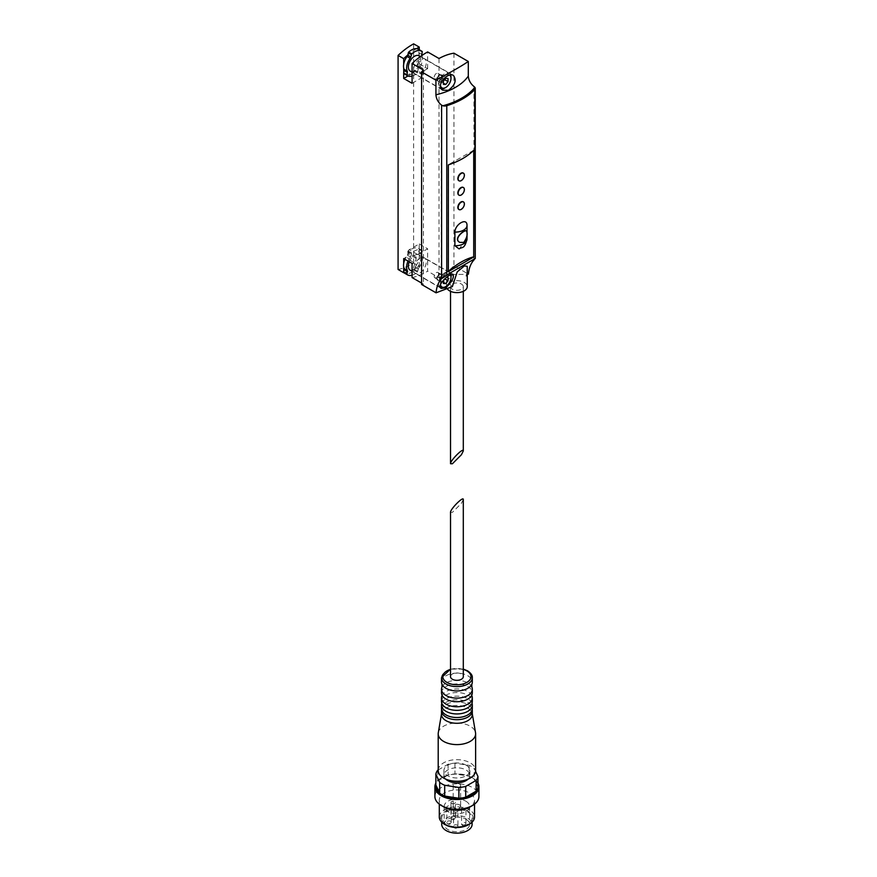 <?xml version="1.0" encoding="UTF-8"?>
<svg xmlns="http://www.w3.org/2000/svg" width="877" height="877" viewBox="0 0 877 877"><rect width="100%" height="100%" fill="white"/><g stroke="black" fill="none" stroke-linecap="round" stroke-linejoin="round"><path stroke-width="0.66" stroke-dasharray="4.38 3.29" d="M467.013 225.093L467.013 238.752L459.131 248.936M466.213 230.826C467.77 233.699 466.893 237.535 463.604 242.337L459.614 242.271M461.423 284.038A6.38 3.683 180 0 1 463.297 286.636A6.38 3.683 180 0 1 456.906 290.331A6.38 3.683 180 0 1 450.526 286.636A6.38 3.683 180 0 1 454.472 283.238A6.38 3.683 180 0 1 461.423 284.038M407.98 75.97L413.177 72.966A2.203 1.272 120 0 0 414.733 70.27L414.24 71.158A14.196 8.2 120 0 1 404.363 73.92M412.08 83.293L421.585 77.812A2.203 1.272 120 0 0 423.131 75.126L423.131 73.931A3.3 1.907 120 0 1 425.466 69.886L417.068 65.041L419.25 63.78L419.162 49.737A14.196 8.2 120 0 0 418.559 49.331M421.848 54.484L418.735 52.686L419.25 49.726M417.068 65.041A3.3 1.907 120 0 0 416.926 65.128A11.226 6.479 120 0 0 419.25 58.934A11.226 6.479 120 0 0 419.25 55.328A11.226 6.479 120 0 0 418.789 53.87A2.203 1.272 120 0 1 418.735 52.686M412.08 76.091A14.196 8.2 120 0 0 417.353 72.955L417.847 70.884A3.3 1.907 120 0 1 420.039 66.926L416.926 65.128M417.847 71.936L414.733 70.138M407.388 255.174A2.203 1.272 120 0 0 407.728 254.286L408.682 251.228A14.196 8.2 120 0 1 418.559 248.465A14.196 8.2 120 0 1 419.162 248.871L419.25 243.938L409.285 249.693A2.203 1.272 120 0 0 407.728 252.39L407.728 253.574A3.3 1.907 120 0 1 407.388 255.174L410.502 256.972A2.203 1.272 120 0 0 410.842 256.084L407.728 254.286M412.08 277.57A66.038 38.128 120 0 0 427.647 271.168L427.647 248.794L417.693 254.538A2.203 1.272 120 0 0 416.137 257.235L416.137 258.419A3.3 1.907 120 0 1 413.801 262.464L405.393 257.619A3.3 1.907 120 0 0 406.128 257.049A11.226 6.479 120 0 0 404.933 259.329M405.393 257.619L403.683 258.605M415.83 265.884A2.203 1.272 120 0 0 415.205 267.233L414.854 268.746A66.038 38.128 120 0 0 419.25 266.312L419.283 249.474L418.735 251.82A2.203 1.272 120 0 0 418.789 253.004A11.226 6.479 120 0 1 419.25 254.462A11.226 6.479 120 0 1 419.25 258.068A11.226 6.479 120 0 1 415.83 265.884L418.943 267.682A2.203 1.272 120 0 0 418.318 269.031L415.205 267.233M410.502 256.972A3.3 1.907 120 0 1 409.241 258.847L406.128 257.049M467.255 266.312L466.246 276.167L468.428 274.128L453.957 265.775A66.038 38.128 120 0 1 439.015 277.724L427.647 271.168M452.346 286.604L446.568 281.199L452.992 274.468L464.207 274.402L466.246 276.167M421.585 284.466A66.038 38.128 120 0 0 423.448 284.137L421.585 283.052M398.081 269.48A66.038 38.128 120 0 0 413.637 263.078L419.25 266.312M403.826 272.692A66.038 38.128 120 0 0 414.854 268.746L414.24 270.302A14.196 8.2 120 0 1 404.363 273.054M453.957 53.19L453.957 265.775M439.015 58.496L439.015 277.724M413.637 43.85L413.637 263.078M423.448 70.061L423.448 284.137M416.487 48.684A66.038 38.128 120 0 0 407.761 55.01M419.25 243.938L427.647 248.794M425.466 69.886L427.647 68.636L419.25 63.78M427.647 68.636L427.647 51.94M403.683 72.769L403.683 73.405M403.683 64.306L403.683 67.924M403.683 271.903L403.683 272.539M403.683 263.451L403.683 267.057M419.864 59.11A9.022 5.207 120 0 0 413.977 67.058A9.022 5.207 120 0 0 415.358 74.293A9.022 5.207 120 0 0 419.864 73.843A9.022 5.207 120 0 0 425.762 65.896A9.022 5.207 120 0 0 424.38 58.66A9.022 5.207 120 0 0 419.864 59.11M413.801 262.464L412.08 263.451M419.864 258.244A9.022 5.207 120 0 0 413.977 266.191A9.022 5.207 120 0 0 415.358 273.427A9.022 5.207 120 0 0 419.864 272.977A9.022 5.207 120 0 0 425.762 265.029A9.022 5.207 120 0 0 424.38 257.794A9.022 5.207 120 0 0 419.864 258.244M473.723 150.285L448.191 164.788L448.191 271.552M458.923 209.471A4.407 2.543 120 0 0 460.962 209.175A4.407 2.543 120 0 0 463.79 205.437A4.407 2.543 120 0 0 463.308 201.874M458.923 195.1A4.407 2.543 120 0 0 460.962 194.804A4.407 2.543 120 0 0 463.79 191.065A4.407 2.543 120 0 0 463.308 187.492M458.923 180.717A4.407 2.543 120 0 0 460.962 180.421A4.407 2.543 120 0 0 463.79 176.683A4.407 2.543 120 0 0 463.308 173.12M447.511 289.136A10.349 5.975 180 0 1 446.568 286.636A10.349 5.975 180 0 1 452.949 281.122A10.349 5.975 180 0 1 464.229 282.416A10.349 5.975 180 0 1 467.255 286.636M409.241 258.847A11.226 6.479 120 0 0 408.046 261.127M412.08 275.225A14.196 8.2 120 0 0 417.353 272.089L418.318 269.031M418.943 267.682A11.226 6.479 120 0 0 421.903 254.801A2.203 1.272 120 0 1 421.848 253.617L422.275 250.669A14.196 8.2 120 0 0 421.673 250.263A14.196 8.2 120 0 0 411.795 253.025L410.842 256.084M410.173 270.182A8.803 5.087 120 0 0 414.58 269.743A8.803 5.087 120 0 0 420.324 261.993A8.803 5.087 120 0 0 418.976 254.933A8.803 5.087 120 0 0 414.58 255.371A8.803 5.087 120 0 0 409.274 261.839M440.506 284.641A7.487 4.319 -60 0 1 443.905 275.816A7.487 4.319 -60 0 1 450.329 274.885M446.36 277.472L443.905 279.653M440.638 287.755A8.803 5.087 -60 0 1 440.364 287.612A8.803 5.087 -60 0 1 440.364 277.45A8.803 5.087 -60 0 1 449.177 272.363A8.803 5.087 -60 0 1 450.789 274.665M450.997 276.398A8.803 5.087 -60 0 1 444.771 287.185M441.811 277.143L441.811 274.03L439.476 273.821L437.141 276.726L437.141 279.84L439.476 280.048L441.811 277.143L444.749 278.842M439.476 274.424A3.08 1.776 120 0 0 437.47 277.132A3.08 1.776 120 0 0 437.941 279.61A3.08 1.776 120 0 0 441.021 277.823A3.08 1.776 120 0 0 441.021 274.271A3.08 1.776 120 0 0 439.476 274.424M441.811 274.03L448.037 277.625M439.476 273.821L445.702 277.417M437.141 276.726L443.367 280.322M437.141 279.84L443.367 283.435M439.476 280.048L443.367 282.295M436.362 277.658A3.08 1.776 -60 0 1 434.828 277.812A3.08 1.776 -60 0 1 434.356 275.334A3.08 1.776 -60 0 1 436.362 272.626A3.08 1.776 -60 0 1 437.908 272.473A3.08 1.776 -60 0 1 438.379 274.94A3.08 1.776 -60 0 1 436.362 277.658M420.039 66.926A11.226 6.479 120 0 0 421.903 55.668L418.789 53.87M410.173 71.048A8.803 5.087 120 0 0 418.976 65.961A8.803 5.087 120 0 0 418.976 55.799M450.603 74.962A8.803 5.087 120 0 0 449.177 73.229A8.803 5.087 120 0 0 444.771 73.668A8.803 5.087 120 0 0 439.015 81.418A8.803 5.087 120 0 0 440.364 88.478A8.803 5.087 120 0 0 441.416 88.851M444.771 88.04A8.803 5.087 120 0 0 450.997 77.264M449.758 75.126A7.487 4.319 120 0 0 445.702 75.279A7.487 4.319 120 0 0 440.451 85.212M441.811 78.009L441.811 74.896L439.476 74.688L437.141 77.593L437.141 80.706L439.476 80.914L441.811 78.009L444.617 79.632M439.476 75.279A3.08 1.776 120 0 0 437.47 77.998A3.08 1.776 120 0 0 437.941 80.465A3.08 1.776 120 0 0 441.021 78.689A3.08 1.776 120 0 0 441.021 75.126A3.08 1.776 120 0 0 439.476 75.279M441.811 74.896L448.037 78.491M439.476 74.688L445.702 78.283M437.141 77.593L443.367 81.188M437.141 80.706L443.367 84.302M439.476 80.914L443.367 83.162M436.362 73.482A3.08 1.776 120 0 0 434.356 76.2A3.08 1.776 120 0 0 434.828 78.667A3.08 1.776 120 0 0 437.908 76.891A3.08 1.776 120 0 0 437.908 73.328A3.08 1.776 120 0 0 436.362 73.482M475.564 771.311L474.139 768.252L474.139 779.039A21.136 12.201 180 0 1 477.954 787.239L474.139 779.039A21.136 12.201 180 0 0 471.859 777.471L472.473 777.833A22.013 12.706 180 0 1 477.954 783.084M438.204 769.94L448.103 764.229A21.136 12.201 180 0 1 454.933 763.165L469.14 765.369A21.136 12.201 180 0 1 474.139 768.252M445.724 779.116A12.991 7.498 180 0 1 443.926 775.312A12.991 7.498 180 0 1 451.94 768.384A12.991 7.498 180 0 1 466.093 770.017A12.991 7.498 180 0 1 469.897 775.312A12.991 7.498 180 0 1 468.099 779.116M448.103 764.229L448.103 775.005A21.136 12.201 180 0 1 454.933 773.952A21.136 12.201 180 0 1 469.14 776.156A21.136 12.201 180 0 1 471.859 777.471L472.473 777.833A22.013 12.706 180 0 0 441.35 777.833A22.013 12.706 180 0 0 435.869 783.084M454.933 763.165L454.933 773.952L469.14 776.156L469.14 765.369M437.7 770.225L437.7 781.012A21.136 12.201 180 0 1 441.964 777.471A21.136 12.201 180 0 1 448.103 775.005L437.7 781.012A21.136 12.201 180 0 0 435.869 784.959M450.526 676.649A6.38 3.683 180 0 1 454.472 673.24A6.38 3.683 180 0 1 461.423 674.04A6.38 3.683 180 0 1 463.297 676.649M463.297 499.561L461.423 503.343L452.4 512.365L450.526 512.332M441.504 682.043A15.413 8.891 180 0 1 451.019 673.821A15.413 8.891 180 0 1 467.803 675.75A15.413 8.891 180 0 1 472.319 682.043M441.997 686.998A15.413 8.891 180 0 1 452.861 680.64A15.413 8.891 180 0 1 467.803 682.942A15.413 8.891 180 0 1 471.826 686.998M441.504 692.819A15.413 8.891 180 0 1 451.019 684.608A15.413 8.891 180 0 1 467.803 686.527A15.413 8.891 180 0 1 472.319 692.819M441.986 695.033L441.986 695.636A15.413 8.891 180 0 1 441.997 695.625A15.413 8.891 180 0 1 452.861 689.267A15.413 8.891 180 0 1 467.803 691.558A15.413 8.891 180 0 1 471.826 695.625A15.413 8.891 180 0 1 471.837 695.636L471.826 695.044M441.504 701.447A15.413 8.891 180 0 1 451.019 693.225A15.413 8.891 180 0 1 467.803 695.154A15.413 8.891 180 0 1 472.319 701.447M441.822 703.244A15.413 8.891 180 0 1 441.997 702.817A15.413 8.891 180 0 1 452.861 696.459A15.413 8.891 180 0 1 467.803 698.75A15.413 8.891 180 0 1 471.826 702.817A15.413 8.891 180 0 1 472.001 703.244M441.504 708.638A15.413 8.891 180 0 1 451.019 700.416A15.413 8.891 180 0 1 467.803 702.345A15.413 8.891 180 0 1 472.319 708.638M441.613 709.712A15.413 8.891 180 0 1 441.997 708.572A15.413 8.891 180 0 1 452.861 702.214A15.413 8.891 180 0 1 467.803 704.505A15.413 8.891 180 0 1 471.826 708.572A15.413 8.891 180 0 1 472.21 709.712M441.504 714.393A15.413 8.891 180 0 1 441.58 713.516A15.413 8.891 180 0 1 451.721 706.018A15.413 8.891 180 0 1 467.803 708.101A15.413 8.891 180 0 1 472.243 713.516A15.413 8.891 180 0 1 472.319 714.393M438.292 732.733A18.713 10.798 180 0 1 450.614 723.624A18.713 10.798 180 0 1 470.138 726.156A18.713 10.798 180 0 1 475.531 732.733M438.204 770.466A18.713 10.798 180 0 1 449.748 760.48A18.713 10.798 180 0 1 470.138 762.826A18.713 10.798 180 0 1 475.619 770.466M466.093 765.161A12.991 7.498 180 0 1 469.897 770.466A12.991 7.498 180 0 1 456.906 777.965A12.991 7.498 180 0 1 443.926 770.466A12.991 7.498 180 0 1 451.94 763.538A12.991 7.498 180 0 1 466.093 765.161M434.904 796.524A22.013 12.706 180 0 1 448.487 784.783A22.013 12.706 180 0 1 472.473 787.535A22.013 12.706 180 0 1 478.919 796.524M444.464 807.311A17.606 10.162 180 0 1 439.3 800.12A17.606 10.162 180 0 1 450.175 790.725A17.606 10.162 180 0 1 469.359 792.929A17.606 10.162 180 0 1 474.523 800.12A17.606 10.162 180 0 1 469.359 807.311M439.3 817.013A17.606 10.162 180 0 1 450.175 807.618A17.606 10.162 180 0 1 469.359 809.822A17.606 10.162 180 0 1 474.523 817.013M445.395 824.742A16.29 9.406 180 0 1 445.395 811.444A16.29 9.406 180 0 1 468.428 811.444A16.29 9.406 180 0 1 468.428 824.742M467.649 811.894A15.183 8.77 180 0 1 472.1 818.088A15.183 8.77 180 0 1 456.906 826.858A15.183 8.77 180 0 1 441.723 818.088A15.183 8.77 180 0 1 451.096 809.986A15.183 8.77 180 0 1 467.649 811.894M441.723 824.38A15.183 8.77 180 0 1 451.096 816.279A15.183 8.77 180 0 1 467.649 818.186A15.183 8.77 180 0 1 472.1 824.38M465.895 819.195A12.716 7.334 180 0 1 469.623 824.38A12.716 7.334 180 0 1 456.906 831.725A12.716 7.334 180 0 1 444.2 824.38A12.716 7.334 180 0 1 452.05 817.605A12.716 7.334 180 0 1 465.895 819.195M465.895 801.216A12.716 7.334 180 0 1 469.623 806.412A12.716 7.334 180 0 1 456.906 813.746A12.716 7.334 180 0 1 444.2 806.412A12.716 7.334 180 0 1 452.05 799.627A12.716 7.334 180 0 1 465.895 801.216M459.559 804.878A3.738 2.16 180 0 1 460.655 806.412A3.738 2.16 180 0 1 456.906 808.572A3.738 2.16 180 0 1 453.168 806.412A3.738 2.16 180 0 1 455.481 804.417A3.738 2.16 180 0 1 459.559 804.878M462.201 809.46A2.203 1.272 0 0 0 465.314 809.46A2.203 1.272 0 0 0 465.961 808.561A2.203 1.272 0 0 0 463.758 807.289A2.203 1.272 0 0 0 461.554 808.561A2.203 1.272 0 0 0 462.201 809.46M447.489 807.98A2.203 1.272 0 0 0 449.89 808.254A2.203 1.272 0 0 0 451.249 807.081A2.203 1.272 0 0 0 450.603 806.182A2.203 1.272 0 0 0 448.213 805.908A2.203 1.272 0 0 0 446.853 807.081A2.203 1.272 0 0 0 447.489 807.98M454.187 811.85A2.203 1.272 0 0 0 456.588 812.124A2.203 1.272 0 0 0 457.947 810.951A2.203 1.272 0 0 0 457.301 810.052A2.203 1.272 0 0 0 454.9 809.778A2.203 1.272 0 0 0 453.541 810.951A2.203 1.272 0 0 0 454.187 811.85M451.622 803.354A2.203 1.272 0 0 0 454.023 803.628A2.203 1.272 0 0 0 455.382 802.455A2.203 1.272 0 0 0 454.735 801.556A2.203 1.272 0 0 0 452.335 801.282A2.203 1.272 0 0 0 450.975 802.455A2.203 1.272 0 0 0 451.622 803.354M459.559 784.038A3.738 2.16 180 0 1 460.655 785.562A3.738 2.16 180 0 1 456.906 787.721A3.738 2.16 180 0 1 453.168 785.562A3.738 2.16 180 0 1 455.481 783.567A3.738 2.16 180 0 1 459.559 784.038M423.131 75.126L414.733 70.27M423.131 73.931L417.847 70.884M416.137 258.419L407.728 253.574M473.964 86.483L473.964 259.987M421.585 77.812L413.177 72.966M417.693 254.538L409.285 249.693M416.137 257.235L407.728 252.39M417.77 271.366L414.668 269.568M417.353 272.089L414.24 270.302M411.379 253.749L408.265 251.951M411.795 253.025L408.682 251.228M422.275 250.669L419.162 248.871M422.385 251.271L419.283 249.474M421.848 253.617L418.735 251.82M421.903 254.801L418.789 253.004M417.77 72.232L414.668 70.434M417.353 72.955L414.24 71.158M422.275 51.535L419.162 49.737M422.385 52.138L419.283 50.34M450.526 669.392A14.087 8.134 180 0 1 463.297 669.392M441.504 677.724A15.413 8.891 180 0 1 451.019 669.502A15.413 8.891 180 0 1 467.803 671.431A15.413 8.891 180 0 1 472.319 677.724M465.314 824.566A2.203 1.272 180 0 1 462.913 824.84A2.203 1.272 180 0 1 461.554 823.667A2.203 1.272 180 0 1 462.201 822.769A2.203 1.272 180 0 1 464.602 822.483A2.203 1.272 180 0 1 465.961 823.667A2.203 1.272 180 0 1 465.314 824.566M454.735 816.651A2.203 1.272 180 0 1 455.382 817.55A2.203 1.272 180 0 1 453.179 818.822A2.203 1.272 180 0 1 450.975 817.55A2.203 1.272 180 0 1 451.622 816.651A2.203 1.272 180 0 1 454.735 816.651M457.301 825.147A2.203 1.272 180 0 1 457.947 826.046A2.203 1.272 180 0 1 455.744 827.318A2.203 1.272 180 0 1 453.541 826.046A2.203 1.272 180 0 1 454.187 825.147A2.203 1.272 180 0 1 457.301 825.147M450.603 821.278A2.203 1.272 180 0 1 451.249 822.177A2.203 1.272 180 0 1 449.046 823.448A2.203 1.272 180 0 1 446.853 822.177A2.203 1.272 180 0 1 447.489 821.278A2.203 1.272 180 0 1 450.603 821.278M450.526 286.636L450.526 291.339M463.297 286.636L463.297 291.339M451.162 272.396L473.098 259.735M453.376 75.4L424.38 58.66M442.874 90.178L415.358 74.293M453.036 274.337L450.416 272.835M450.416 272.824L424.38 257.794M441.339 288.434L415.358 273.427M446.568 281.199L446.568 286.636M421.673 250.263L418.559 248.465M449.177 272.363L418.976 254.933M440.364 287.612L412.08 271.289M441.021 274.271L437.908 272.473M437.941 279.61L434.828 277.812M412.08 72.155L440.364 88.478M420.346 56.588L449.177 73.229M434.828 78.667L437.941 80.465M437.908 73.328L441.021 75.126M463.297 669.096L450.526 669.096M471.826 702.817L471.826 703.672M441.997 702.817L441.997 703.672M471.826 708.572L471.826 710.863M441.997 708.572L441.997 710.863M443.926 770.466L443.926 775.312M469.897 770.466L469.897 775.312M441.964 777.471L441.35 777.833M439.3 800.12L439.3 804.143M474.523 800.12L474.523 804.143M441.723 818.088L441.723 822.155M472.1 818.088L472.1 822.155M444.2 806.412L444.2 824.38M469.623 806.412L469.623 824.38M453.168 785.562L453.168 806.412M460.655 785.562L460.655 806.412M461.554 808.561L461.554 823.667A2.203 2.203 0 0 0 463.758 825.86A2.203 2.203 0 0 0 465.961 823.667L465.961 808.561M450.975 802.455L450.975 817.55A2.203 2.203 0 0 0 453.179 819.754A2.203 2.203 0 0 0 455.382 817.55L455.382 802.455M453.541 810.951L453.541 826.046A2.203 2.203 0 0 0 455.744 828.25A2.203 2.203 0 0 0 457.947 826.046L457.947 810.951M446.853 807.081L446.853 822.177A2.203 2.203 0 0 0 449.046 824.38A2.203 2.203 0 0 0 451.249 822.177L451.249 807.081"/><path stroke-width="1.32" d="M467.013 225.093A11.664 6.731 180 0 1 467.024 225.356L467.013 225.093C466.882 217.353 454.999 224.249 454.9 232.087L454.9 245.746L459.131 248.936C462.212 246.47 464.284 249.912 467.024 239.015A11.664 6.731 180 0 1 454.9 245.746M459.778 242.37L459.614 242.271C452.718 238.774 464.514 229.412 466.213 230.826L466.389 230.925C467.956 233.808 467.079 237.634 463.758 242.425L459.778 242.37C452.938 238.895 464.624 229.489 466.389 230.925M461.423 454.735L463.297 450.953C463.604 447.182 450.219 460.568 450.526 463.725L452.4 463.758L461.423 454.735M419.25 49.726L419.25 47.084A66.038 38.128 120 0 0 416.487 48.684A14.196 8.2 120 0 0 408.682 52.083L407.761 55.01A66.038 38.128 120 0 0 403.683 58.649L403.683 64.306A11.226 6.479 120 0 0 403.683 67.924L403.771 73.515A14.196 8.2 120 0 0 404.363 73.92L407.476 75.718A14.196 8.2 120 0 0 412.08 76.091M403.683 73.405L403.683 78.448L407.98 75.97M421.848 55.525A2.203 1.272 120 0 1 421.848 54.484L422.275 51.535A14.196 8.2 120 0 0 421.673 51.129A14.196 8.2 120 0 0 411.795 53.881L410.842 56.95A2.203 1.272 120 0 1 410.206 58.288A11.226 6.479 120 0 0 407.246 71.18A2.203 1.272 120 0 1 407.301 72.363L404.187 70.566L403.683 72.769M404.187 70.566A2.203 1.272 120 0 0 404.133 69.382A11.226 6.479 120 0 1 403.683 67.924M410.206 58.288L407.092 56.49A11.226 6.479 120 0 0 403.683 64.306M407.092 56.49A2.203 1.272 120 0 0 407.728 55.152L407.761 55.01M421.673 51.129L418.559 49.331A14.196 8.2 120 0 0 416.487 48.684M421.585 283.052L412.08 277.57L412.08 263.451L403.683 258.605L403.683 263.451A11.226 6.479 120 0 0 403.683 267.057L403.683 272.725A66.038 38.128 120 0 0 403.826 272.692A14.196 8.2 120 0 0 404.363 273.054L407.476 274.852A14.196 8.2 120 0 0 412.08 275.225M407.476 274.852A14.196 8.2 120 0 1 406.884 274.446L407.301 271.497L404.187 269.699L403.683 271.903M404.187 269.699A2.203 1.272 120 0 0 404.133 268.515A11.226 6.479 120 0 1 403.683 267.057M404.933 259.329A11.226 6.479 120 0 0 403.683 263.451M445.659 287.875L441.339 288.434C435.628 285.672 450.449 272.462 453.036 274.337C454.33 277.516 451.863 282.032 445.659 287.875M447.511 289.136A10.349 5.975 180 0 0 459.12 292.479A10.349 5.975 180 0 0 467.255 286.636L467.255 266.312L464.415 265.895L457.235 271.881L452.346 286.604L436.055 292.819A44.025 25.422 60 0 1 441.591 278.678L451.162 272.396M468.428 274.128A44.025 25.422 -120 0 1 473.964 259.987L474.731 258.803L448.903 273.701M421.585 71.881A66.038 38.128 120 0 1 423.448 70.061L412.08 63.506A66.038 38.128 120 0 1 427.647 51.94L439.015 58.496A66.038 38.128 120 0 1 453.957 53.19L468.296 61.478L468.296 76.102C468.658 80.267 470.554 83.721 473.964 86.483L474.863 87.316A4.407 2.543 180 0 1 475.257 88.369L475.257 258.583L474.731 89.564A68.242 39.399 180 0 1 446.777 105.7A4.407 2.543 180 0 1 442.896 105.777L441.591 105.174C438.182 102.423 436.286 98.969 435.924 94.793L435.924 80.169L421.585 71.881L421.585 284.466L436.055 292.819M473.865 256.895L448.344 271.64L448.344 164.876A68.242 39.399 0 0 0 473.865 150.131L473.723 256.818A68.242 39.399 120 0 0 448.344 271.421M475.257 88.369A4.407 2.543 180 0 1 474.731 89.564M403.683 272.725L398.081 269.48L398.081 55.415A66.038 38.128 120 0 1 413.637 43.85L419.25 47.084M403.683 58.649L398.081 55.415M412.08 63.506L412.08 83.293L403.683 78.448M468.296 61.478C461.938 65.83 451.151 72.067 435.924 80.169M448.388 90.309C455.196 85.124 456.862 80.147 453.376 75.4C447.741 71.585 434.959 86.143 442.874 90.178L448.388 90.309M473.723 256.818L473.723 150.285M463.308 201.874A4.407 2.543 120 0 0 463.155 201.776A4.407 2.543 120 0 0 460.962 201.984A4.407 2.543 120 0 0 458.079 205.865A4.407 2.543 120 0 0 458.759 209.395A4.407 2.543 120 0 0 458.923 209.471M463.308 187.492A4.407 2.543 120 0 0 463.155 187.393A4.407 2.543 120 0 0 460.962 187.612A4.407 2.543 120 0 0 458.079 191.493A4.407 2.543 120 0 0 458.759 195.023A4.407 2.543 120 0 0 458.923 195.1M463.308 173.12A4.407 2.543 120 0 0 463.155 173.01A4.407 2.543 120 0 0 460.962 173.229A4.407 2.543 120 0 0 458.079 177.11A4.407 2.543 120 0 0 458.759 180.64A4.407 2.543 120 0 0 458.923 180.717M408.046 261.127A11.226 6.479 120 0 0 407.246 270.313L404.133 268.515M407.301 271.497A2.203 1.272 120 0 0 407.246 270.313M409.274 261.839A8.803 5.087 120 0 0 410.173 270.182L412.08 271.289M450.329 274.885A7.487 4.319 -60 0 1 450.997 277.472A7.487 4.319 -60 0 1 445.702 286.636A7.487 4.319 -60 0 1 440.506 284.641M444.771 287.185L445.702 286.636L444.771 287.185A8.803 5.087 -60 0 1 440.638 287.755M443.905 279.653L443.367 283.435L445.702 283.644L448.037 280.739L448.037 277.625L446.36 277.472M450.789 274.665A8.803 5.087 -60 0 1 450.997 276.398L450.997 277.472M444.749 278.842L448.037 280.739M443.367 282.295L445.702 283.644M420.346 56.588L418.976 55.799A8.803 5.087 120 0 0 414.58 56.227A8.803 5.087 120 0 0 408.825 63.988A8.803 5.087 120 0 0 410.173 71.048L412.08 72.155M407.301 72.363L406.884 75.312A14.196 8.2 120 0 0 407.476 75.718M441.416 88.851A8.803 5.087 120 0 0 444.771 88.04L445.702 87.503A7.487 4.319 120 0 0 450.997 78.338A7.487 4.319 120 0 0 449.758 75.126M450.997 78.338L450.997 77.264A8.803 5.087 120 0 0 450.603 74.962M440.451 85.212A7.487 4.319 120 0 0 445.702 87.503M445.702 78.283L443.367 81.188L443.367 84.302L445.702 84.51L448.037 81.605L448.037 78.491L445.702 78.283M444.617 79.632L448.037 81.605M443.367 83.162L445.702 84.51M461.269 180.607A4.407 2.543 -60 0 1 459.066 180.815A4.407 2.543 -60 0 1 459.066 175.74A4.407 2.543 -60 0 1 463.473 173.197A4.407 2.543 -60 0 1 464.141 176.726A4.407 2.543 -60 0 1 461.269 180.607M461.269 194.979A4.407 2.543 -60 0 1 459.066 195.198A4.407 2.543 -60 0 1 459.066 190.112A4.407 2.543 -60 0 1 463.473 187.568A4.407 2.543 -60 0 1 464.141 191.098A4.407 2.543 -60 0 1 461.269 194.979M461.269 209.362A4.407 2.543 -60 0 1 459.066 209.581A4.407 2.543 -60 0 1 459.066 204.494A4.407 2.543 -60 0 1 463.473 201.951A4.407 2.543 -60 0 1 464.141 205.481A4.407 2.543 -60 0 1 461.269 209.362M439.684 782.372A21.136 12.201 180 0 0 444.683 785.266L458.89 787.458A21.136 12.201 180 0 0 465.72 786.406L476.123 780.398L476.123 791.186A21.136 12.201 180 0 1 465.72 797.193A21.136 12.201 180 0 1 458.89 798.245A21.136 12.201 180 0 1 444.683 796.053A21.136 12.201 180 0 1 439.684 793.159A21.136 12.201 180 0 1 435.869 784.959L439.684 793.159L439.684 782.372L435.869 774.172A21.136 12.201 180 0 1 437.7 770.225L438.204 769.94M475.564 771.311L477.954 776.452A21.136 12.201 180 0 1 476.123 780.398M468.099 779.116A12.991 7.498 180 0 1 445.724 779.116M435.869 774.172L435.869 784.959M477.954 776.452L477.954 787.239A21.136 12.201 180 0 1 476.123 791.186L465.72 797.193L465.72 786.406M458.89 787.458L458.89 798.245L444.683 796.053L444.683 785.266M463.297 676.649A6.38 3.683 180 0 1 456.906 680.333A6.38 3.683 180 0 1 450.526 676.649L450.526 512.332C450.219 509.175 463.604 495.79 463.297 499.561L463.297 676.649M472.319 677.724L472.319 682.043A15.413 8.891 180 0 1 471.826 684.257A15.413 8.891 180 0 1 456.906 690.933A15.413 8.891 180 0 1 441.997 684.257A15.413 8.891 180 0 1 441.504 682.043L441.504 677.724A15.413 8.891 180 0 0 456.906 686.625A15.413 8.891 180 0 0 472.319 677.724C472.55 675.454 470.96 673.152 467.529 670.828L463.297 669.096M471.826 684.257L471.826 686.998A15.413 8.891 180 0 1 472.319 689.223A15.413 8.891 180 0 1 456.906 698.125A15.413 8.891 180 0 1 441.504 689.223A15.413 8.891 180 0 1 441.997 686.998L441.997 684.257M472.319 689.223L472.319 692.819A15.413 8.891 180 0 1 471.826 695.044A15.413 8.891 180 0 1 456.906 701.721A15.413 8.891 180 0 1 441.997 695.044A15.413 8.891 180 0 1 441.504 692.819L441.504 689.223M471.837 695.033L471.837 695.636A15.413 8.891 180 0 1 472.319 697.851A15.413 8.891 180 0 1 456.906 706.752A15.413 8.891 180 0 1 441.504 697.851A15.413 8.891 180 0 1 441.986 695.636L441.986 695.033M472.319 697.851L472.319 701.447A15.413 8.891 180 0 1 471.826 703.672A15.413 8.891 180 0 1 456.906 710.348A15.413 8.891 180 0 1 441.997 703.672A15.413 8.891 180 0 1 441.504 701.447L441.504 697.851M472.001 703.244A15.413 8.891 180 0 1 472.319 705.042A15.413 8.891 180 0 1 456.906 713.944A15.413 8.891 180 0 1 441.504 705.042A15.413 8.891 180 0 1 441.822 703.244M472.319 705.042L472.319 708.638A15.413 8.891 180 0 1 471.826 710.863A15.413 8.891 180 0 1 456.906 717.529A15.413 8.891 180 0 1 441.997 710.863A15.413 8.891 180 0 1 441.504 708.638L441.504 705.042M472.21 709.712A15.413 8.891 180 0 1 472.319 710.798A15.413 8.891 180 0 1 456.906 719.688A15.413 8.891 180 0 1 441.504 710.798A15.413 8.891 180 0 1 441.613 709.712M472.319 710.798L472.319 714.393A15.413 8.891 180 0 1 456.906 723.284A15.413 8.891 180 0 1 441.504 714.393L441.504 710.798M472.319 713.955L475.531 732.733A18.713 10.798 180 0 1 475.619 733.797A18.713 10.798 180 0 1 456.906 744.606A18.713 10.798 180 0 1 438.204 733.797A18.713 10.798 180 0 1 438.292 732.733L441.504 713.955M475.619 733.797L475.619 770.466A18.713 10.798 180 0 1 456.906 781.264A18.713 10.798 180 0 1 438.204 770.466L438.204 733.797M477.954 783.084A22.013 12.706 180 0 1 478.919 786.822A22.013 12.706 180 0 1 456.906 799.528A22.013 12.706 180 0 1 434.904 786.822A22.013 12.706 180 0 1 435.869 783.084M478.919 786.822L478.919 796.524A22.013 12.706 180 0 1 472.473 805.514A22.013 12.706 180 0 1 441.35 805.514A22.013 12.706 180 0 1 434.904 796.524L434.904 786.822M472.473 805.514L469.359 807.311A17.606 10.162 180 0 1 444.464 807.311L441.35 805.514M474.523 804.143L474.523 817.013A17.606 10.162 180 0 1 469.359 824.205A17.606 10.162 180 0 1 444.464 824.205A17.606 10.162 180 0 1 439.3 817.013L439.3 804.143M469.359 824.205L468.428 824.742A16.29 9.406 180 0 1 445.395 824.742L444.464 824.205M472.1 822.155L472.1 824.38A15.183 8.77 180 0 1 456.906 833.15A15.183 8.77 180 0 1 441.723 824.38L441.723 822.155M467.013 238.752A11.664 6.731 180 0 1 467.024 239.015L467.024 225.356A11.664 6.731 180 0 1 454.9 232.087M446.777 105.7L446.777 274.94M441.591 105.174L441.591 278.678M468.296 76.102A57.805 33.37 180 0 1 435.924 94.793M474.863 87.316A66.608 38.456 180 0 1 442.896 105.777M406.884 274.446L403.771 272.648M406.764 273.843L403.65 272.045M406.884 75.312L403.771 73.515M406.764 74.698L403.65 72.912M407.246 71.18L404.133 69.382M410.842 56.95L407.728 55.152M411.379 54.604L408.265 52.806M411.795 53.881L408.682 52.083M463.297 669.392A14.087 8.134 180 0 1 466.871 670.894A14.087 8.134 180 0 1 465.775 682.964A14.087 8.134 180 0 1 445.088 681.067A14.087 8.134 180 0 1 450.526 669.392M450.526 291.339L450.526 463.725M463.297 291.339L463.297 450.953M450.526 669.096L441.504 677.724"/></g></svg>
